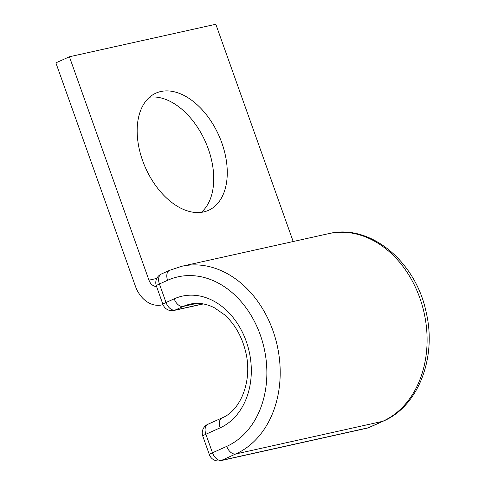 <?xml version="1.0" encoding="UTF-8"?>
<svg xmlns="http://www.w3.org/2000/svg" width="485" height="485" viewBox="0 0 485 485"><rect width="100%" height="100%" fill="white"/><g stroke="black" fill="none" stroke-linecap="round" stroke-linejoin="round"><path stroke-width="0.73" d="M221.845 142.923A64.226 40.085 65.8 0 0 155.885 93.144A64.226 40.085 65.8 0 0 142.59 160.529A64.226 40.085 65.8 0 0 208.55 210.308A64.226 40.085 65.8 0 0 221.845 142.923M149.574 97.194A64.226 40.085 -114.2 0 1 208.314 149.004A64.226 40.085 -114.2 0 1 201.33 212.339M163.027 304.635A28.476 22.067 -102.5 0 1 161.893 304.926A28.476 22.067 -102.5 0 1 135.424 286.247L55.878 62.856L69.41 56.775L148.956 280.166A9.494 7.354 -102.5 0 0 156.576 286.526M69.41 56.775L215.819 24.25L293.189 241.53M148.956 280.166L156.782 278.426M197.031 303.355L183.221 306.423A59.328 45.972 -102.5 0 1 190.156 304.119C197.959 302.373 206.022 303.586 214.358 307.751L224.47 314.729C234.704 323.932 241.736 336.16 245.562 351.419C252.97 380.295 240.76 410.534 222.1 417.882A9.494 5.923 -114.2 0 0 220.135 427.837A68.815 53.332 -102.5 0 0 246.21 341.288A68.815 53.332 -102.5 0 0 174.194 298.827A9.494 5.923 65.8 0 0 183.221 306.423L175.049 310.097L203.051 303.877M174.194 298.827L166.022 302.501A9.494 5.923 65.8 0 0 175.049 310.097A9.494 7.354 77.5 0 1 173.933 310.467A9.494 9.494 0 0 1 162.936 304.386A9.494 0.952 160.4 0 1 166.022 302.501L159.419 283.967A9.494 0.952 160.4 0 0 156.334 285.853L162.936 304.386M161.384 274.007A9.494 5.923 65.8 0 0 159.419 283.967L167.598 280.294A9.494 5.923 65.8 0 1 169.562 270.333L161.384 274.007A9.494 9.494 0 0 0 156.334 285.853M222.1 417.882L207.835 424.29A9.494 9.494 0 0 0 202.785 436.13L209.387 454.669A9.494 9.494 0 0 0 220.384 460.75A9.494 7.354 77.5 0 0 221.493 460.38L235.758 453.972A9.494 5.923 -114.2 0 1 226.731 446.376L212.472 452.784A9.494 5.923 65.8 0 0 221.493 460.38L368.394 427.752L382.659 421.338A98.085 76.012 -102.5 0 0 422.199 305.374A98.085 76.012 -102.5 0 0 328.648 233.649C370.091 223.318 415.881 261.585 426.145 312.195C436.949 357.172 418.567 406.109 383.38 421.101A9.494 5.923 -114.2 0 1 382.659 421.338L235.758 453.972A98.085 76.012 -102.5 0 0 275.298 338.009A98.085 76.012 -102.5 0 0 181.754 266.283L169.562 270.333M226.731 446.376A88.591 68.652 -102.5 0 0 260.299 334.953A88.591 68.652 -102.5 0 0 167.598 280.294M220.384 460.75L367.284 428.116A9.494 7.354 77.5 0 0 368.394 427.752A9.494 5.923 65.8 0 0 369.115 427.509L383.38 421.101M207.835 424.29A9.494 5.923 65.8 0 0 205.87 434.251L212.472 452.784A9.494 0.952 -19.6 0 0 209.387 454.669M220.135 427.837L205.87 434.251A9.494 0.952 -19.6 0 0 202.785 436.13M161.893 304.926L163.039 304.671M328.648 233.649L181.754 266.283M203.36 303.931L173.933 310.467M367.284 428.116A9.494 9.494 0 0 0 369.115 427.509"/></g></svg>

